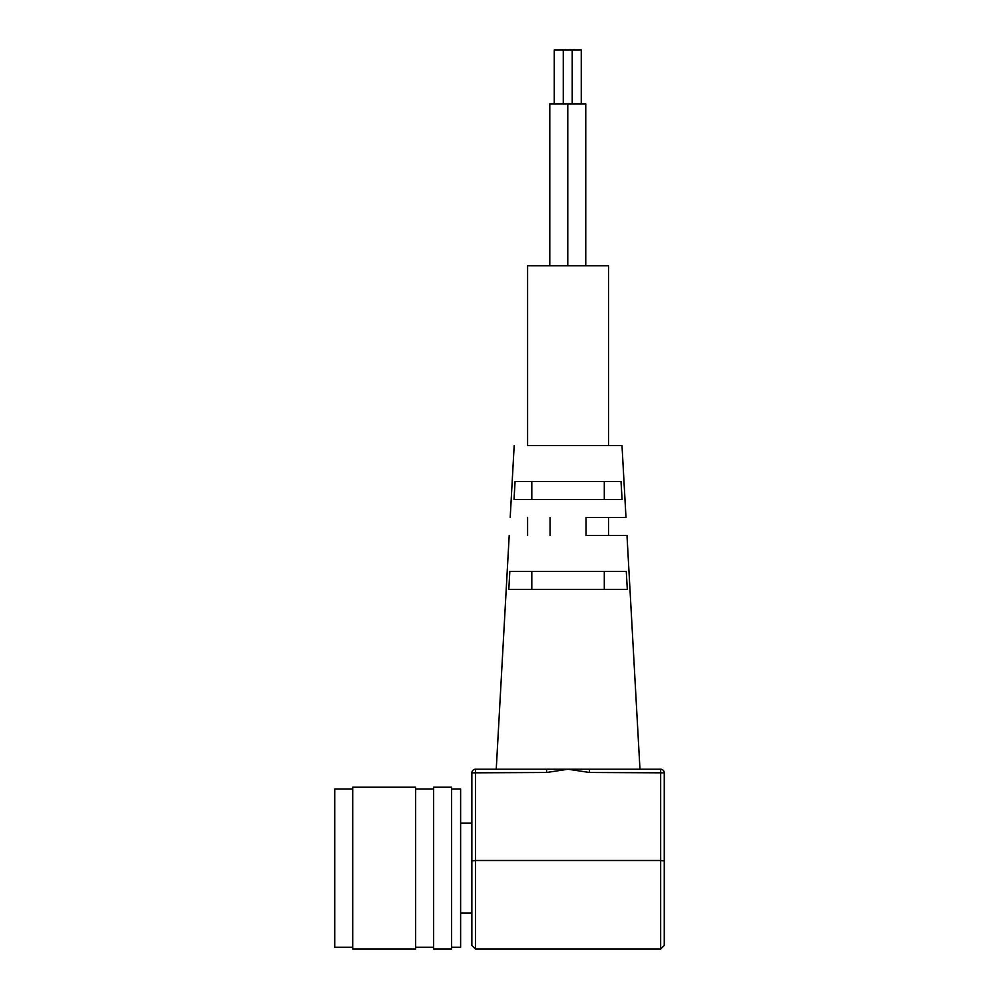 <?xml version="1.0" encoding="UTF-8"?>
<svg xmlns="http://www.w3.org/2000/svg" width="999" height="999" viewBox="0 0 999 999"><rect width="100%" height="100%" fill="white"/><g stroke="black" fill="none" stroke-linecap="round" stroke-linejoin="round"><path stroke-width="1.5" d="M554.283 103.896L554.283 49.95L581.256 49.95L581.256 103.896M549.787 265.734L549.787 103.896L567.769 103.896L567.769 265.734L567.769 103.896L585.751 103.896L585.751 265.734M527.597 265.734L608.516 265.734L608.516 445.554L527.597 445.554L527.597 265.734M664.26 772.826A3.596 3.596 0 0 0 660.664 769.23L589.497 769.23L589.497 772.489L664.26 772.826L664.26 945.454L664.26 860.851L660.664 860.514L660.664 949.05L664.26 945.454M527.597 445.554L622.002 445.554L625.986 517.482L586.038 517.482L586.038 535.464L626.985 535.464L639.972 769.23L660.664 769.23L660.664 860.514L475.449 860.514L475.449 769.23A3.596 3.596 0 0 0 471.853 772.826L546.603 772.489L546.603 769.23L475.449 769.23M471.853 772.826L471.853 945.454L471.853 913.086L460.614 913.086M639.972 769.23L568.056 769.23L589.497 772.489M546.603 772.489L568.056 769.23L503.171 769.23L546.603 769.23M604.295 571.428L604.295 589.41M531.805 589.41L531.805 571.428M604.295 481.518L604.295 499.5M531.805 499.5L531.805 481.518M550.074 535.464L550.074 517.482M515.084 481.518L621.016 481.518L622.077 499.5L514.023 499.5L515.072 481.518M509.84 571.428L626.273 571.428L627.31 589.41L508.803 589.41L509.84 571.428M352.722 787.212L352.722 949.05L415.659 949.05L415.659 787.212L352.722 787.212M352.722 947.252L334.74 947.252L334.74 789.01L352.722 789.01M433.641 787.212L433.641 949.05L451.623 949.05L451.623 787.212L433.641 787.212M415.659 789.01L433.641 789.01M451.623 789.01L460.614 789.01L460.614 947.252L451.623 947.252M460.614 823.176L471.853 823.176M471.853 860.851L475.449 860.514L475.449 949.05L471.853 945.454M572.227 103.896L572.227 49.95L572.265 103.896M563.274 103.896L563.274 49.95M608.516 535.464L608.516 517.482M527.597 535.464L527.597 517.482M514.185 445.554L510.202 517.482M496.241 769.23L509.203 535.464M475.449 949.05L660.664 949.05M415.659 947.252L433.641 947.252"/></g></svg>
